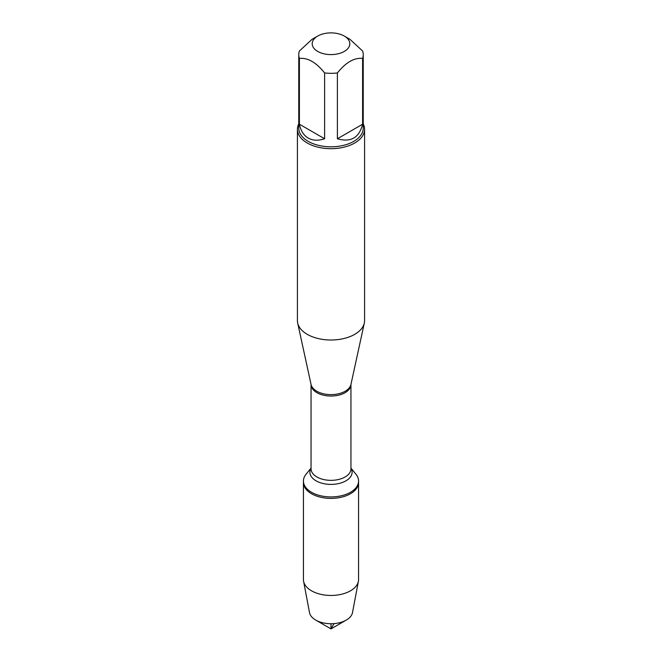 <?xml version="1.0" encoding="UTF-8"?>
<svg xmlns="http://www.w3.org/2000/svg" width="662" height="662" viewBox="0 0 662 662"><rect width="100%" height="100%" fill="white"/><g stroke="black" fill="none" stroke-linecap="round" stroke-linejoin="round"><path stroke-width="0.99" d="M350.951 468.092L355.957 474.249A27.572 15.913 180 0 1 358.572 481.009A27.572 15.913 180 0 1 331 496.93A27.572 15.913 180 0 1 303.428 481.009A27.572 15.913 180 0 1 306.043 474.249L311.049 468.092M358.572 481.009L358.572 579.54A27.572 15.913 180 0 1 358.407 581.269A27.572 15.913 180 0 1 340.152 594.559A27.572 15.913 180 0 1 311.504 590.794A27.572 15.913 180 0 1 303.593 581.269A27.572 15.913 180 0 1 303.428 579.54L303.428 482.474A27.572 15.913 0 0 0 331 498.387A27.572 15.913 0 0 0 358.572 482.474A27.572 15.913 180 0 1 341.551 497.179A27.572 15.913 180 0 1 311.504 493.728A27.572 15.913 180 0 1 303.428 482.474L303.428 481.009M297.42 129.297L297.42 320.623A33.58 19.388 0 0 0 297.677 323.039A33.58 19.388 0 0 0 307.251 334.335A33.58 19.388 0 0 0 341.89 338.961A33.58 19.388 0 0 0 364.323 323.039A33.58 19.388 0 0 0 364.58 320.623L364.58 129.297A33.58 19.388 180 0 1 343.851 147.204A33.58 19.388 180 0 1 307.251 143.009A33.58 19.388 180 0 1 297.42 129.297A33.58 19.388 180 0 1 298.761 123.868M363.239 123.868A33.58 19.388 180 0 1 364.58 129.297M317.702 51.421A18.809 10.857 0 0 0 344.298 51.421A18.809 10.857 0 0 0 344.298 36.062A18.809 10.857 0 0 0 334.732 33.1A18.809 10.857 0 0 0 317.702 36.062A18.809 10.857 0 0 0 317.702 51.421M337.397 138.763C350.819 142.611 359.218 137.762 362.602 124.216L337.397 138.763L337.397 72.952C345.796 62.418 354.195 57.569 362.602 58.405A32.239 18.61 0 0 0 363.239 54.714A32.239 18.61 0 0 0 362.602 51.015L349.999 39.356L344.298 36.062M362.602 124.216L362.602 58.405M317.702 36.062L312.001 39.356L299.398 51.015A32.239 18.61 0 0 0 298.761 54.714A32.239 18.61 0 0 0 299.398 58.405C307.805 57.569 316.204 62.418 324.603 72.952A32.239 18.61 0 0 0 337.397 72.952M299.398 124.216C300.73 130.753 303.668 135.371 308.202 138.068C312.812 140.65 318.273 140.882 324.603 138.763L299.398 124.216L299.398 58.405M324.603 138.763L324.603 72.952M363.239 54.714L363.239 128.196A32.239 18.61 180 0 1 343.338 145.392A32.239 18.61 180 0 1 308.202 141.362A32.239 18.61 180 0 1 298.761 128.196L298.761 54.714M303.593 581.269L309.502 612.598A21.623 12.487 0 0 0 315.708 620.071A21.623 12.487 0 0 0 346.292 620.071A21.623 12.487 0 0 0 352.498 612.598L358.407 581.269M331 628.9L315.708 620.071L331 628.9L346.292 620.071M331 623.728L331 628.9L334.062 623.604M350.951 384.448L350.951 384.523A19.951 11.519 180 0 1 331 396.042A19.951 11.519 180 0 1 311.049 384.523L311.049 384.448A20.108 11.61 0 0 0 316.775 391.217A20.108 11.61 0 0 0 337.521 393.989A20.108 11.61 0 0 0 350.951 384.448L364.323 323.039M311.049 384.523L311.049 468.837A19.951 11.519 0 0 0 331 480.347A19.951 11.519 0 0 0 350.951 468.837L350.951 384.523M350.951 468.257A21.101 12.181 180 0 1 331 484.402A21.101 12.181 180 0 1 311.049 468.257M311.049 384.448L297.677 323.039"/></g></svg>
